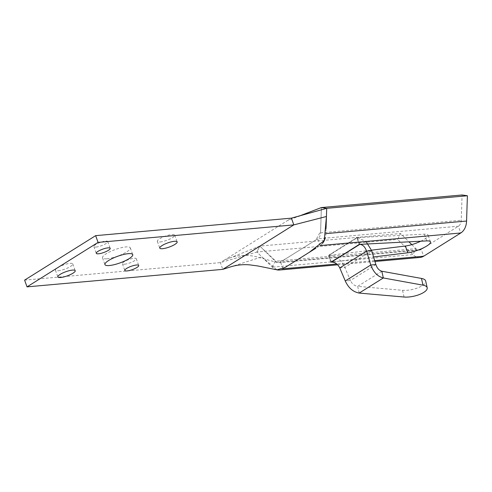 <?xml version="1.0" encoding="UTF-8"?>
<svg xmlns="http://www.w3.org/2000/svg" width="492" height="492" viewBox="0 0 492 492"><rect width="100%" height="100%" fill="white"/><g stroke="black" fill="none" stroke-linecap="round" stroke-linejoin="round"><path stroke-width="0.37" stroke-dasharray="2.46 1.84" d="M420.758 241.215A14.803 3.53 160.2 0 0 428.071 235.139A14.803 3.53 160.2 0 0 424.338 234.155L356.798 237.654L328.379 255.446L371.528 250.164M359.8 244.37L357.37 237.624L356.798 237.654L359.228 244.401L356.798 237.654L328.379 255.446L329.031 255.366L331.46 262.113M330.808 262.193L328.379 255.446L330.808 262.193L373.588 256.953M276.559 269.739A14.766 10.609 84.9 0 1 272.297 267.156L256.91 252.021L259.819 246.098L277.285 262.513L285.237 259.118L315.956 239.899L320.612 231.326L321.387 207.556L320.556 232.845A7.38 5.301 84.9 0 1 317.666 238.817L280.538 262.064A7.38 5.301 84.9 0 1 278.767 262.666A7.38 5.301 84.9 0 1 275.206 261.234L259.819 246.098L400.513 233.516L408.957 241.824M420.119 257.439A14.766 10.609 84.9 0 1 412.991 254.573L397.604 239.438L400.513 233.516M287.143 266.19L282.968 268.804A14.766 10.609 84.9 0 1 280.194 269.911M411.804 244.629L415.9 248.651A7.38 5.301 -95.1 0 0 419.461 250.084A7.38 5.301 -95.1 0 0 421.232 249.475L458.359 226.234A7.38 5.301 -95.1 0 0 461.25 220.262L462.08 194.973M276.971 269.837L261.879 256.91L256.91 252.021L397.604 239.438M322.5 243.429A14.766 10.609 84.9 0 1 320.095 245.563L315.919 248.177M326.042 228.491L325.876 233.62A14.766 10.609 84.9 0 1 325.28 237.784M359.191 293.072L357.684 286.35C354.523 285.852 352.094 283.909 350.39 280.502L345.273 280.963M339.763 267.925L344.88 267.47L350.39 280.502L375.876 264.555M371.7 250.68L344.88 267.47C341.073 259.487 335.79 255.453 329.031 255.366L357.37 237.624L365.968 241.461M381.823 271.24L357.684 286.35L402.542 290.305A14.803 5.326 167.4 0 0 418.237 287.679A14.803 5.326 167.4 0 0 425.691 281.043M160.121 241.953A9.231 2.202 160.2 0 0 169.869 239.05A9.231 2.202 160.2 0 0 174.722 235.121A9.231 2.202 160.2 0 0 165.294 236.178A9.231 2.202 160.2 0 0 157.36 241.375A9.231 2.202 160.2 0 0 160.121 241.953M124.599 264.192A7.38 1.759 160.2 0 0 132.397 261.867A7.38 1.759 160.2 0 0 136.284 258.724A7.38 1.759 160.2 0 0 128.738 259.573A7.38 1.759 160.2 0 0 122.391 263.73A7.38 1.759 160.2 0 0 124.599 264.192M96.075 247.045A7.38 1.759 160.2 0 0 103.874 244.727A7.38 1.759 160.2 0 0 107.754 241.584A7.38 1.759 160.2 0 0 100.214 242.427A7.38 1.759 160.2 0 0 93.861 246.584A7.38 1.759 160.2 0 0 96.075 247.045M58.185 270.766A9.231 2.202 160.2 0 0 67.933 267.863A9.231 2.202 160.2 0 0 72.785 263.933A9.231 2.202 160.2 0 0 63.357 264.991A9.231 2.202 160.2 0 0 55.424 270.188A9.231 2.202 160.2 0 0 58.185 270.766M106.924 258.786A14.766 3.524 160.2 0 0 122.526 254.143A14.766 3.524 160.2 0 0 130.294 247.851A14.766 3.524 160.2 0 0 115.208 249.542A14.766 3.524 160.2 0 0 102.508 257.857A14.766 3.524 160.2 0 0 106.924 258.786M24.6 280.126L220.355 262.617L256.91 252.021L259.819 246.098L228.516 258.515C236.554 255.077 245.686 254.444 255.926 256.621L277.285 262.513M229.942 267.082L261.879 256.91M228.516 258.515L224.124 260.256L220.355 262.617L222.784 269.364M224.124 260.256L287.629 220.502L300.065 215.736M287.629 220.502L291.399 218.147M426.767 240.902L424.338 234.155M272.297 267.156L275.206 261.234L415.9 248.651L412.991 254.573L272.297 267.156M374.689 260.606L336.774 263.995M282.998 268.804L280.538 262.064L421.232 249.475L423.661 256.221M320.132 245.563L317.666 238.817L458.359 226.234L460.789 232.98M320.556 232.845L461.25 220.262M404.049 297.027L402.542 290.305M430.494 241.886L428.071 235.139M337.653 264.813L374.953 261.48M278.767 262.666L419.461 250.084M157.36 241.375L159.789 248.122M174.722 235.121L177.151 241.867M122.391 263.73L124.82 270.471M136.284 258.724L138.713 265.471M93.861 246.584L96.291 253.331M107.754 241.584L110.183 248.331M55.424 270.188L57.853 276.935M72.785 263.933L75.215 270.68M102.508 257.857L104.937 264.604M130.294 247.851L132.723 254.598M304.4 214.53L295.913 217.329"/><path stroke-width="0.74" d="M359.191 293.072L383.323 277.962C377.678 276.553 373.489 272.236 370.759 265.01L375.876 264.555C377.124 268.232 379.104 270.459 381.823 271.24L383.323 277.962L422.991 285.163A14.803 5.326 -12.6 0 1 427.191 287.765A14.803 5.326 -12.6 0 1 419.744 294.4A14.803 5.326 -12.6 0 1 404.049 297.027L359.191 293.072C353.084 291.94 348.447 287.9 345.273 280.963L339.763 267.925C337.733 264.013 334.966 262.076 331.46 262.113L359.228 244.401L426.767 240.902A14.803 3.53 -19.8 0 1 430.494 241.886A14.803 3.53 -19.8 0 1 423.151 247.98A14.803 3.53 -19.8 0 1 407.819 252.765L373.588 256.953M371.528 250.164L405.396 246.018A14.803 3.53 160.2 0 0 420.758 241.215M467.4 195.748L462.08 194.973L321.387 207.556L326.706 208.331L467.4 195.748L466.57 221.037A14.766 10.609 84.9 0 1 460.789 232.98L423.661 256.221A14.766 10.609 84.9 0 1 420.119 257.439L374.953 261.48M280.194 269.911A14.766 10.609 84.9 0 1 279.425 270.022A14.766 10.609 84.9 0 1 276.559 269.739M408.957 241.824L411.804 244.629M315.919 248.177L287.143 266.19M325.28 237.784A14.766 10.609 84.9 0 1 322.5 243.429M291.399 218.147L95.645 235.65L98.074 242.396L293.829 224.887L291.399 218.147L326.706 208.331L326.042 228.491M326.436 216.498L324.265 240.594L309.284 252.316L285.422 267.279L276.971 269.837L257.796 265.957L250.041 264.911C243.196 264.247 236.498 264.967 229.942 267.082L222.784 269.364L293.829 224.887L326.436 216.498L326.706 208.331L321.387 207.556L300.065 215.736M375.876 264.555L371.7 250.68L366.583 251.135L370.759 265.01L345.273 280.963M339.763 267.925L366.583 251.135C365.058 246.904 362.795 244.653 359.8 244.37L330.808 262.193M365.968 241.461L371.7 250.68M427.191 287.765L425.691 281.043A14.803 5.326 167.4 0 0 421.49 278.441L381.823 271.24M162.551 248.7A9.231 2.202 -19.8 0 1 159.789 248.122A9.231 2.202 -19.8 0 1 167.723 242.925A9.231 2.202 -19.8 0 1 177.151 241.867A9.231 2.202 -19.8 0 1 172.298 245.797A9.231 2.202 -19.8 0 1 162.551 248.7M127.028 270.938A7.38 1.759 -19.8 0 1 124.82 270.471A7.38 1.759 -19.8 0 1 131.167 266.313A7.38 1.759 -19.8 0 1 138.713 265.471A7.38 1.759 -19.8 0 1 134.826 268.614A7.38 1.759 -19.8 0 1 127.028 270.938M98.505 253.792A7.38 1.759 -19.8 0 1 96.291 253.331A7.38 1.759 -19.8 0 1 102.644 249.173A7.38 1.759 -19.8 0 1 110.183 248.331A7.38 1.759 -19.8 0 1 106.303 251.473A7.38 1.759 -19.8 0 1 98.505 253.792M60.614 277.513A9.231 2.202 -19.8 0 1 57.853 276.935A9.231 2.202 -19.8 0 1 65.787 271.738A9.231 2.202 -19.8 0 1 75.215 270.68A9.231 2.202 -19.8 0 1 70.362 274.61A9.231 2.202 -19.8 0 1 60.614 277.513M109.353 265.532A14.766 3.524 -19.8 0 1 104.937 264.604A14.766 3.524 -19.8 0 1 117.637 256.289A14.766 3.524 -19.8 0 1 132.723 254.598A14.766 3.524 -19.8 0 1 124.956 260.883A14.766 3.524 -19.8 0 1 109.353 265.532M222.784 269.364L27.029 286.867L98.074 242.396M27.029 286.867L24.6 280.126L95.645 235.65M407.819 252.765L405.396 246.018M423.661 256.221L374.689 260.606M336.774 263.995L282.998 268.804M460.789 232.98L320.132 245.563M466.57 221.037L325.882 233.62M331.46 262.113L359.8 244.37M422.991 285.163L421.49 278.441M279.425 270.022L337.653 264.813"/></g></svg>
